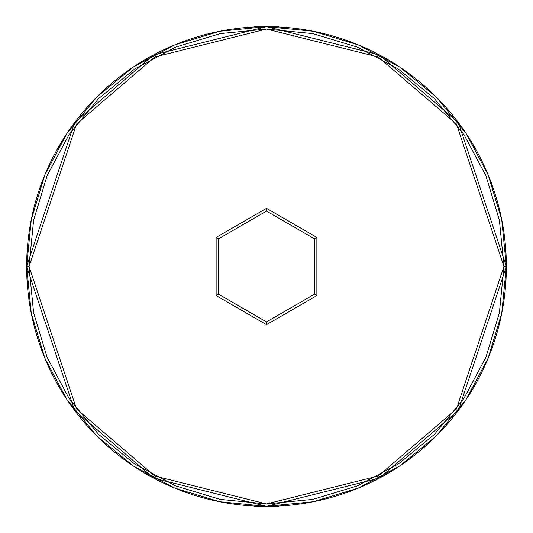 <?xml version="1.0" encoding="UTF-8"?>
<svg xmlns="http://www.w3.org/2000/svg" width="533" height="533" viewBox="0 0 533 533"><rect width="100%" height="100%" fill="white"/><g stroke="black" fill="none" stroke-linecap="round" stroke-linejoin="round"><path stroke-width="0.8" d="M506.35 266.5L503.952 266.5L456.461 408.971L378.243 476.016L266.5 503.952L154.757 476.016L76.539 408.971L29.049 266.5L33.612 312.824L47.124 357.37L69.063 398.424L98.598 434.402L134.576 463.937L175.63 485.876L220.176 499.388L266.5 503.952L312.824 499.388L357.37 485.876L398.424 463.937L434.402 434.402L463.937 398.424L485.876 357.37L499.388 312.824L503.952 266.5L499.388 220.176L485.876 175.63L463.937 134.576L434.402 98.598L398.424 69.063L357.37 47.124L312.824 33.612L266.5 29.049L220.176 33.612L175.63 47.124L134.576 69.063L98.598 98.598L69.063 134.576L47.124 175.63L33.612 220.176L29.049 266.5L26.65 266.5L74.62 410.41L153.631 478.134L266.5 506.35L379.369 478.134L458.38 410.41L506.35 266.5L458.38 122.59L379.369 54.866L266.5 26.65L153.631 54.866L74.62 122.59L26.65 266.5L29.049 266.5L76.539 124.029L154.757 56.984L266.5 29.049L378.243 56.984L456.461 124.029L503.952 266.5L506.35 266.5A239.85 239.85 0 0 1 266.5 506.35A239.85 239.85 0 0 1 26.65 266.5A239.85 239.85 0 0 1 266.5 26.65A239.85 239.85 0 0 1 506.35 266.5L501.74 219.709L488.095 174.711L465.975 133.31M316.869 295.582L266.5 324.664L216.131 295.582L216.131 237.418L266.5 208.336L316.869 237.418L316.869 295.582L316.869 237.418L266.5 208.336L266.5 211.108L314.47 238.804L314.47 294.196L266.5 321.892L218.53 294.196L218.53 238.804L266.5 211.108L314.47 238.804L316.869 237.418L314.47 238.804L314.47 294.196L316.869 295.582L314.47 294.196L266.5 321.892L266.5 324.664L316.869 295.582M26.65 266.5L31.26 313.291L44.905 358.289L67.025 399.69M67.225 399.977L96.899 436.101L67.225 399.977L96.899 436.101L133.183 465.882L96.899 436.101L67.118 399.817M133.243 465.929L174.711 488.095L219.709 501.74L266.42 506.35M266.5 506.35L254.507 506.35L278.493 506.35L266.5 506.35L313.291 501.74L358.289 488.095L399.683 465.975M399.757 465.929L436.101 436.101L465.882 399.817L436.101 436.101L399.817 465.882M465.882 399.817L436.101 436.101L465.929 399.757L488.095 358.289L501.74 313.291L506.35 266.58M266.58 26.65L313.291 31.26L358.289 44.905L399.757 67.071L436.101 96.899L465.775 133.023L436.101 96.899L399.817 67.118M266.5 26.65L278.493 26.65L254.507 26.65L266.5 26.65L219.709 31.26L174.711 44.905L133.317 67.025M26.65 266.42L31.26 219.709L44.905 174.711L67.071 133.243L96.899 96.899L133.243 67.071L96.899 96.899L67.118 133.183M465.775 133.023L436.101 96.899L465.882 133.183M96.899 436.101L133.183 465.882M133.243 67.071L96.899 96.899M266.5 211.108L266.5 208.336L216.131 237.418L218.53 238.804L266.5 211.108M218.53 238.804L216.131 237.418L216.131 295.582L218.53 294.196L218.53 238.804M218.53 294.196L216.131 295.582L266.5 324.664L266.5 321.892L218.53 294.196"/></g></svg>
